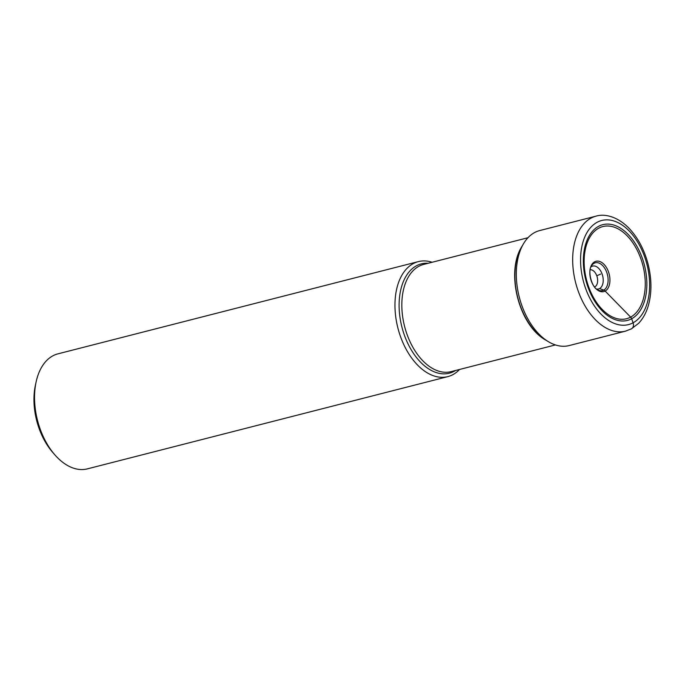 <?xml version="1.0" encoding="UTF-8"?>
<svg xmlns="http://www.w3.org/2000/svg" width="685" height="685" viewBox="0 0 685 685"><rect width="100%" height="100%" fill="white"/><g stroke="black" fill="none" stroke-linecap="round" stroke-linejoin="round"><path stroke-width="1.03" d="M625.516 331.155L569.149 345.574A59.364 36.305 -104.4 0 1 548.548 341.772A59.364 36.305 -104.4 0 1 523.477 243.8A59.364 36.305 -104.4 0 1 534.565 232.583A59.364 36.305 -104.4 0 1 539.72 230.562L596.087 216.135A59.364 36.305 75.6 0 0 590.932 218.164A59.364 36.305 75.6 0 0 576.847 286.981A59.364 36.305 75.6 0 0 625.516 331.155L631.459 328.817L638.548 323.38C643.129 318.551 646.46 312.369 648.541 304.859C651.872 292.264 651.709 278.667 648.07 264.067C644.277 249.648 637.949 237.729 629.078 228.319C617.313 216.22 604.316 213.557 596.087 216.135M590.924 266.996A11.816 7.227 -104.4 0 1 591.677 266.482A11.816 7.227 75.6 0 1 592.773 266.063A11.816 7.227 75.6 0 1 602.406 274.925A11.816 7.227 75.6 0 1 599.589 288.565A11.816 7.227 -104.4 0 1 598.63 288.95A11.816 7.227 -104.4 0 1 596.567 289.027M432.115 262.261A59.364 36.305 75.6 0 0 418.381 261.61A59.364 36.305 75.6 0 0 400.554 336.712A59.364 36.305 75.6 0 0 447.81 376.63A59.364 36.305 75.6 0 0 459.549 369.463M447.81 376.63L87.38 468.865A59.364 36.305 -104.4 0 1 54.817 454.797A59.364 36.305 -104.4 0 1 40.124 428.947A59.364 36.305 -104.4 0 1 36.142 381.819A59.364 36.305 -104.4 0 1 57.951 353.845L418.381 261.61M54.817 454.797L52.642 452.297A54.689 33.445 -104.4 0 1 39.105 428.485A54.689 33.445 -104.4 0 1 35.44 385.064L36.142 381.819M599.589 288.565L603.699 290.115A3.802 2.971 61.6 0 1 605.129 291.065L630.628 317.121A3.571 2.791 61.6 0 1 631.647 318.756L633.086 322.789A5.608 4.384 61.6 0 1 630.662 329.134M630.628 317.121A47.582 29.104 -104.4 0 1 588.62 286.75A47.582 29.104 -104.4 0 1 598.776 228.165A47.582 29.104 -104.4 0 1 640.783 258.545A47.582 29.104 -104.4 0 1 630.628 317.121M594.649 261.807A15.652 9.573 75.6 0 0 591.309 281.073A15.652 9.573 75.6 0 0 605.129 291.065A15.652 9.573 75.6 0 0 608.468 271.799A15.652 9.573 75.6 0 0 594.649 261.807M631.647 318.756A49.44 30.234 -104.4 0 1 588.004 287.195A49.44 30.234 -104.4 0 1 598.553 226.341A49.44 30.234 -104.4 0 1 642.196 257.894A49.44 30.234 -104.4 0 1 631.647 318.756M597.106 222.3A53.755 32.871 75.6 0 0 585.632 288.479A53.755 32.871 75.6 0 0 633.086 322.789A53.755 32.871 75.6 0 0 644.559 256.61A53.755 32.871 75.6 0 0 597.106 222.3M548.548 341.772L545.611 340.017A56.512 34.558 -104.4 0 1 521.739 246.746L523.477 243.8M603.699 290.115A14.359 8.785 -104.4 0 1 598.108 290.029C591.703 288.102 587.105 270.138 591.797 265.369A14.359 8.785 -104.4 0 1 594.092 263.271A14.359 8.785 -104.4 0 1 606.764 272.433A14.359 8.785 -104.4 0 1 603.699 290.115M555.407 344.932L451.09 371.63A55.331 33.83 -104.4 0 1 407.044 334.426A55.331 33.83 -104.4 0 1 423.655 264.427L527.972 237.729M428.185 263.263A56.427 34.507 75.6 0 0 404.398 335.196A56.427 34.507 75.6 0 0 404.415 335.265A56.427 34.507 75.6 0 0 455.619 370.465M600.651 274.077A9.35 1.122 -19.7 0 0 596.815 275.832A8.914 5.446 75.6 0 0 590.145 269.762M594.546 286.972A8.914 5.446 75.6 0 0 596.815 275.832M545.611 340.017C518.965 325.315 505.436 272.433 521.739 246.746"/></g></svg>
